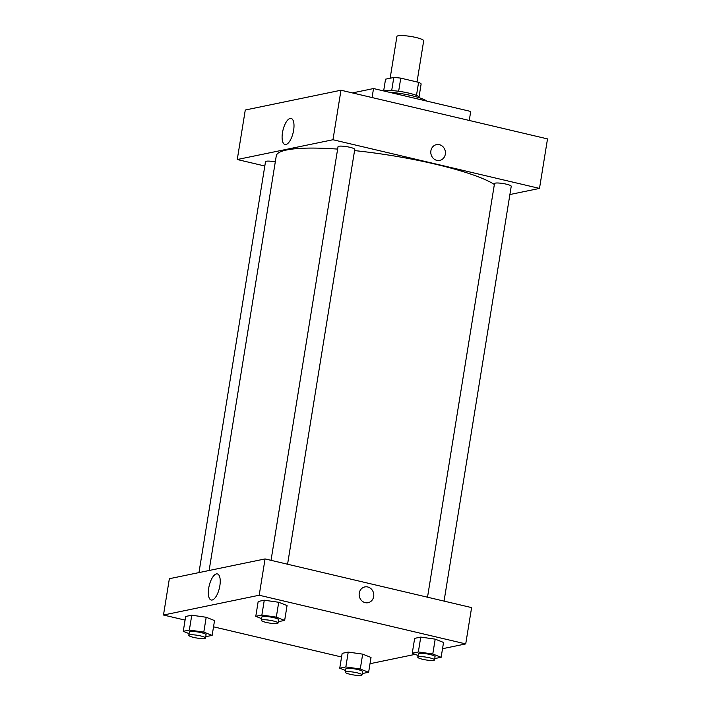 <?xml version="1.0" encoding="UTF-8"?>
<svg xmlns="http://www.w3.org/2000/svg" width="711" height="711" viewBox="0 0 711 711"><rect width="100%" height="100%" fill="white"/><g stroke="black" fill="none" stroke-linecap="round" stroke-linejoin="round"><path stroke-width="1.07" d="M417.019 81.969L423.685 40.811A13.562 2.231 -170.8 0 0 410.656 36.439A13.562 2.231 -170.8 0 0 396.907 36.474L390.143 78.228M383.647 90.928L385.549 79.179L393.805 77.472A18.21 2.995 -170.8 0 1 400.773 78.139L418.592 82.343A18.21 2.995 -170.8 0 1 421.143 83.916L419.055 96.803M383.86 90.981A18.646 3.066 9.2 0 1 404.577 92.226A18.646 3.066 9.2 0 1 419.614 97.736L419.597 97.834M391.681 90.59L393.805 77.472M416.477 95.416L418.592 82.343M398.64 91.275L400.773 78.139M426.68 101.078A27.116 4.462 -170.8 0 0 388.721 92.128M469.26 120.461L470.718 111.449L373.533 88.546L352.389 92.919M372.066 97.549L373.533 88.546M547.514 138.903L340.987 90.226L245.277 110.018L340.987 90.226L547.514 138.903L539.498 188.415L509.903 194.53M275.299 161.859A8.479 1.395 -170.8 0 0 265.514 161.673L198.964 572.595M264.812 166.019L237.261 159.522L332.97 139.738L539.498 188.415M444.055 601.106L511.236 186.264A8.479 1.395 -170.8 0 0 503.095 183.536A8.479 1.395 -170.8 0 0 494.509 183.554L427.515 597.213M287.573 564.232L354.762 149.39A8.479 1.395 -170.8 0 0 346.621 146.653A8.479 1.395 -170.8 0 0 338.027 146.679L271.033 560.33M494.358 184.469A113.564 18.69 -170.8 0 0 354.567 150.599M337.636 149.097A113.564 18.69 -170.8 0 0 276.277 155.816L209.114 570.498M293.616 130.326A13.411 5.244 103.3 0 1 284.978 144.529A13.411 5.244 103.3 0 1 282.951 130.273A13.411 5.244 103.3 0 1 291.128 118.426A13.411 5.244 103.3 0 1 293.616 130.326M332.97 139.738L340.987 90.226M237.261 159.522L245.277 110.018M430.893 150.821A8.052 7.288 -101.7 0 1 436.474 144.635A8.052 7.288 -101.7 0 1 445.246 151.043A8.052 7.288 -101.7 0 1 439.736 160.41A8.052 7.288 -101.7 0 1 430.893 150.821M439.736 160.41A8.052 7.288 78.3 0 0 445.246 151.043A8.052 7.288 78.3 0 0 436.474 144.635M185.082 620.108L163.486 615.024L169.36 578.71L265.07 558.926L471.606 607.603L465.723 643.908L442.526 648.708M370.013 663.701L415.162 654.36M206.199 617.264L191.766 615.211L185.669 616.464L191.766 615.211L206.199 617.264L214.544 620.579L206.199 617.264L203.799 632.115L212.136 635.43L205.755 636.647M278.712 602.27L264.279 600.217L258.182 601.47L264.279 600.217L278.712 602.27L287.057 605.585L278.712 602.27L276.312 617.121L284.649 620.436L278.268 621.654M435.194 639.145L420.761 637.092L414.664 638.354L420.761 637.092L435.194 639.145L443.54 642.46L435.194 639.145L432.786 654.004L441.131 657.32L434.75 658.537M341.556 656.991L213.531 626.818M163.486 615.024L259.195 595.231L465.723 643.908M348.239 652.085L342.151 653.347L348.239 652.085L362.681 654.138L348.239 652.085L345.839 666.936L360.273 668.998L368.618 672.313L362.237 673.53M371.026 657.453L362.681 654.138L371.026 657.453L368.618 672.313M208.714 588.121A13.411 5.244 103.3 0 1 217.353 573.919A13.411 5.244 103.3 0 1 219.379 588.175A13.411 5.244 103.3 0 1 211.203 600.022A13.411 5.244 103.3 0 1 208.714 588.121M259.195 595.231L265.07 558.926M368.094 602.697A8.052 7.288 78.3 0 0 373.79 594.929A8.052 7.288 78.3 0 0 367.738 586.975A8.052 7.288 -101.7 0 1 373.79 594.929A8.052 7.288 -101.7 0 1 368.102 602.697A8.052 7.288 -101.7 0 1 359.331 596.289A8.052 7.288 -101.7 0 1 364.841 586.931A8.052 7.288 -101.7 0 1 367.738 586.975A8.052 7.288 78.3 0 0 364.841 586.931M189.073 633.625L183.26 631.324L189.357 630.062L203.799 632.115M205.532 638.034L206.066 634.727A8.479 1.395 -170.8 0 0 197.925 631.999A8.479 1.395 -170.8 0 0 189.339 632.017L188.797 635.323A8.479 1.395 -170.8 0 0 193.65 637.403A8.479 1.395 -170.8 0 0 205.532 638.034A8.479 1.395 -170.8 0 0 197.391 635.296A8.479 1.395 -170.8 0 0 188.797 635.323M212.136 635.43L214.544 620.579M183.26 631.324L185.669 616.464M189.357 630.062L191.766 615.211M261.586 618.632L255.782 616.33L261.87 615.068L276.312 617.121M278.045 623.04L278.579 619.734A8.479 1.395 -170.8 0 0 270.438 617.006A8.479 1.395 -170.8 0 0 261.852 617.024L261.319 620.33A8.479 1.395 -170.8 0 0 266.163 622.409A8.479 1.395 -170.8 0 0 278.045 623.04A8.479 1.395 -170.8 0 0 269.904 620.303A8.479 1.395 -170.8 0 0 261.319 620.33M284.649 620.436L287.057 605.585M255.782 616.33L258.182 601.47M261.87 615.068L264.279 600.217M345.555 670.509L339.742 668.198L345.839 666.936M362.015 674.908L362.548 671.611A8.479 1.395 -170.8 0 0 354.407 668.873A8.479 1.395 -170.8 0 0 345.813 668.9L345.279 672.197A8.479 1.395 -170.8 0 0 350.123 674.286A8.479 1.395 -170.8 0 0 362.015 674.908A8.479 1.395 -170.8 0 0 353.865 672.179A8.479 1.395 -170.8 0 0 345.279 672.197M360.273 668.998L362.681 654.138M339.742 668.198L342.151 653.347M418.068 655.515L412.256 653.205L418.352 651.951L432.786 654.004M434.528 659.915L435.061 656.617A8.479 1.395 -170.8 0 0 426.92 653.889A8.479 1.395 -170.8 0 0 418.326 653.907L417.792 657.204A8.479 1.395 -170.8 0 0 422.645 659.293A8.479 1.395 -170.8 0 0 434.528 659.915A8.479 1.395 -170.8 0 0 426.387 657.186A8.479 1.395 -170.8 0 0 417.792 657.204M441.131 657.32L443.54 642.46M412.256 653.205L414.664 638.354M418.352 651.951L420.761 637.092"/></g></svg>

